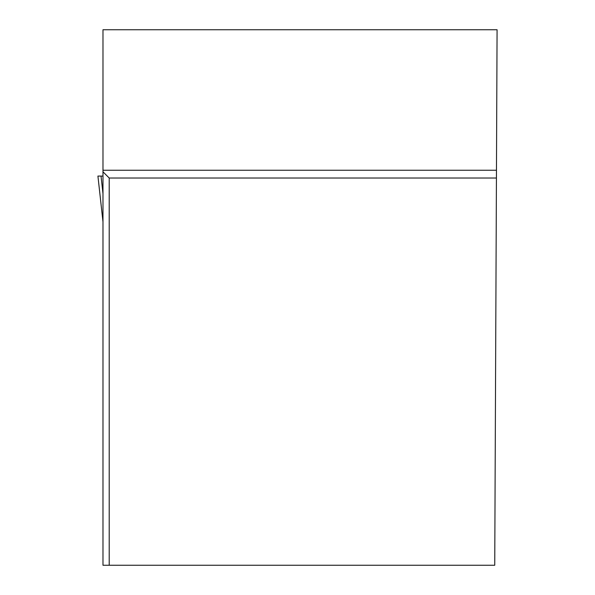 <?xml version="1.0" encoding="UTF-8"?>
<svg xmlns="http://www.w3.org/2000/svg" width="595" height="595" viewBox="0 0 595 595"><rect width="100%" height="100%" fill="white"/><g stroke="black" fill="none" stroke-linecap="round" stroke-linejoin="round"><path stroke-width="0.89" d="M101.031 176.075L97.922 176.075L102.98 176.075L101.031 176.075L102.98 193.68M97.922 176.075L102.98 221.809L97.922 176.075M496.431 178.024L496.468 170.244L102.98 170.244L102.98 565.25L109.205 565.25L109.205 178.024L496.431 178.024L494.743 565.25L109.205 565.25M102.98 170.244L102.98 29.75L497.078 29.75L496.468 170.244M102.98 171.799L109.205 178.024"/></g></svg>
